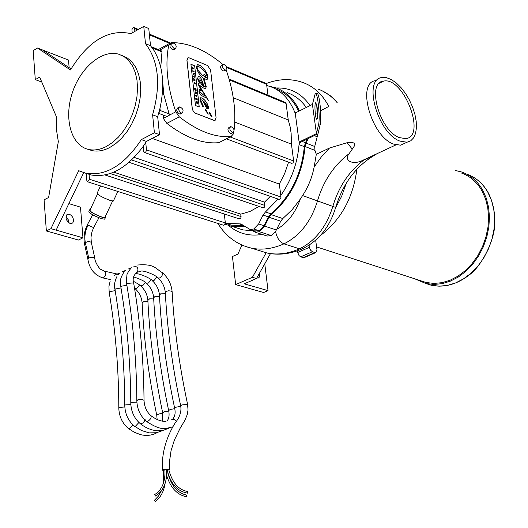 <?xml version="1.0" encoding="UTF-8"?>
<svg xmlns="http://www.w3.org/2000/svg" width="528" height="528" viewBox="0 0 528 528"><rect width="100%" height="100%" fill="white"/><g stroke="black" fill="none" stroke-linecap="round" stroke-linejoin="round"><path stroke-width="0.79" d="M299.105 142.045L295.225 113.005L312.424 104.432L315.163 93.799C317.605 90.902 320.476 117.836 318.483 125.024L316.45 133.624L299.105 142.045L300.161 142.461L318.001 133.808L320.12 124.918C322.126 117.731 319.249 90.803 316.793 93.7L315.671 93.766M312.424 104.432L316.45 133.624M317.295 118.318L316.925 119.163C315.454 120.721 314.101 103.541 315.632 102.736C317.288 105.409 317.843 110.603 317.295 118.318M194.66 88.183L195.571 89.258L194.779 89.232L194.825 89.668L196.225 90.71L195.274 89.615L196.112 89.648L195.162 88.612L196 88.645L195.947 88.202L194.66 88.183L194.707 88.612M194.825 89.668L196.225 90.71M194.766 89.701L194.779 89.232M195.347 89.166L194.647 88.645M195.228 88.658L196 88.645M195.446 89.628L196.112 89.648M195.413 113.17L213.814 120.259L214.837 120.384L216.084 117.83L210.593 70.033L207.563 65.551L189.328 57.915L188.179 57.763L186.978 60.199L192.344 109.012L193.36 111.401L195.037 113.065L193.294 111.434L192.218 108.649L186.919 60.232L187.77 57.915M211.002 114.622L212.038 116.734L211.226 116.127L209.009 112.933L209.233 112.286L209.623 112.385L211.002 114.622L209.134 112.325M205.267 110.312L205.491 109.672L205.887 109.771L208.303 114.127L205.267 110.312M202.587 98.241L204.95 100.34L207.273 103.798L208.547 107.276L208.045 109.006L206.494 108.233L202.851 100.551L201.148 99.772L200.812 100.63L203.518 106.484L202.937 106.861L199.954 100.287L200.838 97.687L202.587 98.241L200.534 97.799M190.918 64.251L194.66 65.809L199.241 106.999L195.472 105.534L190.918 64.251M196.264 67.208L197.479 64.568L200.409 65.465C206.91 71.432 209.042 76.111 206.811 79.504L204.046 78.652L206.27 86.592L205.412 88.889L202.528 87.509L199.61 85.246L200.726 87.846L208.514 100.511L206.969 98.281L200.957 95.278L199.617 93.502L198.944 91.258L199.888 89.067L201.214 90.882L200.297 90.776L199.723 91.661L203.359 94.882L206.092 96.287C202.178 91.41 199.531 87.338 198.145 84.077L198.64 82.942L199.571 83.12L197.545 78.718L198.35 76.408L198.944 76.454L200.35 77.418L201.406 79.028L203.808 85.582L204.831 86.684L205.214 86.783L205.484 86.051L203.221 78.085L200.587 75.616L198.224 72.415L196.264 67.208M201.102 90.849L199.888 89.067M208.454 100.465L200.666 87.879L199.531 85.285M205.649 88.81L206.21 86.625L204.046 78.652M207.174 79.378C208.685 75.451 206.408 70.825 200.343 65.498L197.023 64.733M199.168 106.953L194.66 65.809M194.601 65.842L190.925 64.33M203.412 106.471L200.812 100.63M200.746 100.663L200.996 99.832M208.19 108.966L208.487 107.309L207.214 103.831L204.89 100.366L202.528 98.274M208.144 114.028L205.392 109.712M211.873 116.629L210.936 114.649M215.18 120.272L213.748 120.292L195.347 113.203M206.092 96.287L203.293 94.915L199.657 91.694L200.039 90.869M198.436 83.021L199.571 83.12M205.26 86.77L203.749 85.615L200.864 78.197L199.591 76.844L198.073 76.514M203.953 101.363L207.141 107.428L207.669 107.712L207.728 106.9L203.894 101.396L207.141 107.428M207.61 107.745L207.082 107.461M200.449 67.445L197.591 66.297L197.003 67.478L198.284 70.633L203.141 76.058L204.686 74.408L205.729 76.355L204.633 76.025L203.993 76.718L206.639 77.84L207.233 76.501L205.894 73.273L203.108 69.729L200.449 67.445M205.61 76.276L204.686 74.408M197.34 66.389L197.05 68.099L198.224 70.666L203.141 76.058M204.62 74.441L203.9 74.547M206.818 77.781L203.993 76.718M203.933 76.751L204.395 76.118M193.4 76.758L194.74 77.306L194.693 76.864L193.354 76.316L193.34 76.791L193.354 76.316M194.74 77.306L193.34 76.791M192.733 70.732L192.779 71.174L194.119 71.722L194.073 71.28L192.733 70.732L192.779 71.174M194.119 71.722L192.72 71.207M195.505 95.812L196.911 96.881L196.746 95.363L196.548 95.799L195.459 95.363L195.446 95.845L195.459 95.363M196.911 96.881L195.446 95.845M196.482 95.766L196.489 95.258M192.786 68.996L192.687 68.132L193.776 68.581L193.723 68.138L192.383 67.591L192.542 69.003M192.694 68.198L193.776 68.581M192.482 69.036L192.383 67.591M195.928 99.607L196.066 98.65L196.733 99.706L196.904 98.98L197.267 100.089L197.109 98.65L195.763 98.122L195.862 99.64L195.763 98.122M196.733 99.706L196.073 98.71M197.267 100.089L196.647 98.941M194.363 73.9L194.311 73.438L193.037 73.498L194.502 75.141L193.446 73.92L194.363 73.9L193.657 73.933M193.096 74.006L194.502 75.141M193.03 74.039L193.037 73.498M194.066 82.916L194.964 84.025L194.429 82.718L195.188 83.332L195.116 84.058L195.433 83.437L194.667 82.335L194.007 82.949L194.198 82.315M194.964 84.025L194.324 83.827L194.007 82.949M194.621 83.483L194.647 83.127M195.076 83.549L194.429 82.718M195.254 84.038L195.017 83.563M195.188 92.961L195.241 93.403L196.515 93.298L196.462 92.796L195.043 91.615L195.241 93.403M195.664 92.928L195.617 92.486L196.159 92.915L195.664 92.928M195.367 92.948L195.043 91.615M195.182 93.436L196.515 93.298M196.805 102.386L196.244 102.511L196.297 102.993L197.426 103.396L197.465 101.891L196.119 101.363L196.805 102.386M197.366 103.422L196.238 103.026L196.244 102.511M197.056 102.584L197.003 102.135L197.056 102.584M196.739 102.406L196.119 101.363M197.248 102.907L197.01 102.194M195.004 79.655L194.951 79.18L193.604 78.639L194.509 79.411L193.73 79.768L193.783 80.236L195.129 80.777L194.245 80.012L195.004 79.655L194.37 79.979M195.129 80.777L193.723 80.269L193.73 79.768M194.429 79.438L193.651 79.061M193.591 79.094L193.604 78.639M198.64 79.774L202.257 85.351L203.623 86.467L199.749 78.989L199.023 78.771L198.574 79.807L198.878 78.83M203.623 86.467L202.198 85.384L198.574 79.807M222.823 64.462L222.592 64.258C205.247 49.837 188.192 42.616 171.415 42.59L168.762 45.078C164.901 64.489 167.251 86.724 175.804 111.778L179.309 116.86C198.007 131.327 215.272 137.867 231.106 136.475L233.534 133.782L233.805 132.145M234.095 130.027C236.267 111.566 233.62 91.529 226.156 69.927M180.906 113.718L179.348 113.942C176.524 111.652 176.009 109.633 177.784 107.884L179.025 107.23M224.519 70.752L223.08 70.917C220.473 68.713 219.952 66.799 221.516 65.175L222.796 64.489M174.121 49.52L172.517 49.724C169.778 47.454 169.237 45.487 170.9 43.817L172.135 43.124M231.832 133.201L230.439 133.393C227.759 131.168 227.251 129.202 228.928 127.505L230.215 126.852M356.875 169.257C353.173 197.762 341.009 219.866 320.371 235.554M315.671 240.207L316.958 249.777L315.691 252.628L314.926 252.556L303.23 257.644L304.583 257.453M309.118 245.19L309.401 247.335L297.7 252.463L299.02 255.565L300.703 256.846L312.411 251.75L314.926 252.556M300.703 256.846L303.23 257.644M312.411 251.75L310.477 250.12L309.401 247.335M335.425 208.263L341.695 196.152L346.295 183.203M297.7 252.463L297.482 250.774M399.326 137.597C379.447 130.548 366.155 82.117 383.632 81.094C403.676 76.573 426.815 136.732 405.709 138.633L399.326 137.597M405.379 142.996L400.633 145.193L393.485 144.065C371.065 136.264 356.156 81.833 375.883 80.645M382.325 81.411L382.701 81.556M399.881 141.088C377.507 133.221 362.518 78.665 382.18 77.524L386.522 77.702L391.261 79.517L396.158 82.856L400.963 87.549L405.445 93.35L409.385 99.964L412.586 107.065L414.902 114.312L416.203 121.341L416.434 127.809L415.569 133.393L413.642 137.808L410.744 140.811L407.009 142.237L399.881 141.088M232.3 132.449L233.125 132.554C234.782 130.112 234.003 128.119 230.782 126.562C229.112 128.258 229.621 130.225 232.3 132.449M174.365 48.695L175.355 48.833C176.992 46.306 176.121 44.286 172.742 42.781C171.085 44.458 171.62 46.424 174.365 48.695M224.908 69.94L225.799 70.066C227.337 67.643 226.519 65.69 223.344 64.198C221.78 65.822 222.301 67.736 224.908 69.94M181.229 112.959L182.147 113.065C183.916 110.524 183.091 108.464 179.665 106.894C177.883 108.643 178.405 110.662 181.229 112.959M316.701 104.689L317.486 117.11M270.461 253.631L256.529 278.494L244.233 283.833L268.033 290.624L264.759 263.802M259.314 273.517L259.637 275.365L259.215 277.246L258.298 278.045L256.819 277.972M241.93 245.051L237.95 254.054L232.439 256.522L235.666 284.592L263.617 292.512L268.033 290.624M235.666 284.592L252.41 277.299L266.125 252.8M256.529 278.494L252.41 277.299M89.06 174.299L91.133 174.973C109.421 177.976 126.779 168.445 143.207 146.388L146.454 141.431L159.502 134.647L157.687 116.714L159.984 108.365C164.967 85.061 163.007 65.828 154.097 50.655L150.506 45.725L148.764 28.532L143.761 26.4L130.891 33.607C108.359 28.783 88.222 40.907 70.475 69.98L37.528 48.035L33.178 50.622L35.297 79.636L39.686 77.101L56.404 116.767L56.45 129.67L58.331 141.649L48.616 197.485L44.088 199.835L46.358 230.954L50.932 228.664L78.698 170.716L85.978 173.303C105.97 176.326 124.423 165.099 141.346 139.61L154.407 132.792L152.605 114.814C161.066 84.737 158.69 61.01 145.484 43.639L143.761 26.4M150.506 45.725L145.484 43.639M159.502 134.647L154.407 132.792M146.454 141.431L141.346 139.61M157.687 116.714L152.605 114.814M71.069 68.944L42.563 49.988L37.528 48.035M42.563 49.988L68.515 60.047L69.135 67.657M41.758 82.018L35.297 79.636M46.358 230.954L78.421 240.042L82.975 237.811L80.48 207.148L68.864 203.623M68.996 223.027L68.211 219.648L65.888 217.048M82.975 237.811L50.932 228.664M56.14 230.149L83.695 172.715M85.661 173.23L86.242 173.474L86.843 180.629L87.648 181.81L223.436 225.199M122.206 55.579L127.439 58.047L131.993 61.994L135.716 67.3L138.468 73.801L140.158 81.286L140.712 89.509L140.105 98.195L138.362 107.052L135.531 115.764L131.716 124.034L127.05 131.591L121.691 138.171L115.823 143.557L109.652 147.569C103.356 150.823 97.363 151.807 91.674 150.52L88.453 149.424C94.142 150.711 100.135 149.721 106.438 146.461L112.609 142.435L118.477 137.036L123.842 130.442L128.515 122.872L132.337 114.576L135.168 105.844L136.924 96.98L137.531 88.275L136.976 80.038L135.293 72.541L132.541 66.033L128.825 60.72L124.265 56.773L119.031 54.305C102.247 48.998 80.236 67.696 72.151 93.317C63.789 118.866 71.214 145.53 88.453 149.424M70.085 223.522C65.518 220.183 64.805 217.074 67.947 214.183L69.597 214.348L71.273 215.417L72.64 217.173L73.425 219.265L73.478 221.291L72.785 222.842L71.478 223.608L70.085 223.522M132.198 33.033L131.934 29.575L133.109 27.667L133.934 27.548L134.607 28.591L134.891 31.489M226.34 66.62L265.907 83.351L266.6 84.341L267.986 95.198M229.06 79.022L285.358 102.419L286.077 103.435L288.255 119.975L290.037 126.377L291.133 133.234L291.436 144.131L293.674 161.245L292.954 162.974L291.581 163.324M233.257 97.726L288.255 119.975M145.754 142.553L146.48 150.137L145.913 151.787L144.507 152.486L143.689 151.292L143.207 146.388M152.229 138.428L279.338 184.067L281.008 197.3L280.315 199.003L278.956 199.366M134.218 157.397L264.515 202.158L264.805 206.507L264.079 207.57L262.924 207.775M270.349 196.37L264.515 202.158M113.738 172.174L240.794 214.15L240.959 217.576L240.253 218.618L239.131 218.836M259.024 206.448L249.975 211.457L240.794 214.15M89.074 174.451L89.483 179.263L87.648 181.81M224.327 213.998L225.364 223.271L223.595 225.245M159.984 108.365L160.202 110.51L158.756 113.131M152.123 47.758L153.179 47.487L153.886 48.569L154.097 50.655M167.383 116.609L169.277 115.216L169.151 113.896L163.746 94.453L162.532 79.332M234.769 122.08L291.436 144.131M162.334 93.898L163.746 94.453M160.763 67.228L161.984 51.929L161.634 51.005L153.305 47.54M220.202 142.032L218.757 142.679C202.851 144.144 185.552 137.709 166.841 123.38L163.416 118.529L163.627 115.196M288.572 162.188L284.678 173.488L279.338 184.067M158.268 49.606L169.587 43.388M308.365 138.481L306.062 143.095L305.105 146.54C302.24 174.86 290.915 197.558 271.128 214.619L269.036 217.279L264.64 226.129L259.281 231.686L255.222 232.195L250.991 229.766M280.731 221.192L282.81 218.552L292.07 209.774L300.267 199.142C295.271 213.154 287.397 223.238 276.632 229.409L280.731 221.192L269.036 217.279M266.119 235.699L267.194 236.049L271.412 235.6L275.603 231.403L276.632 229.409M245.256 226.578L231.165 226.129L225.126 224.215M236.656 227.885L242.939 229.898L252.41 230.749M295.251 113.223L294.723 112.16C289.397 98.967 281.147 90.4 269.966 86.467L266.752 85.543M280.79 195.479C291.43 180.147 297.515 163.185 299.039 144.606L299.508 142.204M225.364 223.271L240.92 223.938L250.081 229.475L253.77 229L258.634 223.945L263.043 215.068L265.452 211.985L278.104 199.069M269.221 86.222L275.616 87.754C286.037 91.403 293.997 99.112 299.495 110.88M254.588 230.921L259.169 230.749L264.02 225.713L268.415 216.869L270.824 213.794C290.334 196.97 301.501 174.596 304.326 146.672L305.422 142.699L307.27 139.016M225.575 223.318L231.383 225.146L244.028 225.727M298.696 111.276C293.264 99.785 285.443 92.255 275.22 88.684M306.306 107.481C301.125 100.188 294.703 95.225 287.047 92.585M300.267 199.142L302.597 195.565C308.312 186.806 312.16 177.289 314.134 167.006L316.312 154.315L314.952 150.394L314.714 146.5L318.476 131.802M335.663 207.412L332.831 206.435C326.436 226.895 315.328 241.025 299.501 248.82L283.945 243.844C272.686 248.853 261.835 250.292 251.414 248.153L244.999 246.292M303.897 248.127L301.957 249.011L299.501 248.82C288.275 253.757 277.464 255.149 267.056 253.004L259.162 250.556M316.879 113.329L317.599 112.873M320.615 110.801L328.607 106.537M276.342 88.004C290.261 87.49 301.501 93.357 310.061 105.607M262.145 234.419C249.229 236.551 238.042 233.561 228.584 225.456M374.458 154.882L372.194 156.671L364.188 159.766C349.153 171.092 338.699 186.648 332.831 206.435L302.597 195.565M364.188 159.766L362.743 160.327C352.763 165.455 343.49 160.571 349.048 153.74L352.282 149.153L347.114 142.712L329.505 148.025L316.312 154.315M329.505 148.025L321.341 156.928L314.134 167.006M352.282 149.153L354.248 146.164L354.46 143.464L352.447 142.349L347.114 142.712M378.596 152.955L371.217 156.77M113.553 200.587L113.355 201.016L110.273 200.488C101.957 197.307 97.614 194.819 97.231 193.017L100.551 185.935M105.052 217.087L104.854 217.51L101.983 217.074C94.288 214.19 90.288 211.873 89.978 210.124L97.508 194.04M105.217 216.744L105.409 217.826L102.359 217.338C94.162 214.282 89.819 211.781 89.318 209.84L90.136 209.781M104.815 218.731L104.537 219.153L101.561 218.684C93.575 215.701 89.338 213.266 88.849 211.365L89.173 210.316M414.77 278.817L425.825 283.49L433.759 284.453L441.982 283.694L450.232 281.213L458.258 277.068L465.808 271.379L472.639 264.31L478.526 256.073L483.292 246.932L486.77 237.164L488.849 227.099L489.463 217.041L488.605 207.313L486.308 198.231L482.651 190.06C477.49 181.124 470.494 175.105 461.67 172.003L455.248 170.445M420.559 280.698L426.043 282.48L433.844 283.437L441.916 282.691L450.028 280.262L457.915 276.197L465.333 270.607L472.045 263.663L477.84 255.578L482.519 246.596L485.938 237.006L487.984 227.113L488.591 217.232L487.753 207.676L485.496 198.746L481.906 190.72C476.83 181.922 469.946 176.002 461.261 172.953M163.456 483.113L163.357 470.111L164.954 469.795C163.079 470.026 163.027 470.111 164.795 470.059M155.41 501.574L154.447 500.201L155.41 501.574M187.724 491.522L187.77 493.185C177.335 491.429 170.412 483.556 167.013 469.564L168.696 469.346C166.888 469.405 166.802 469.458 168.452 469.504M154.876 494.446C162.162 489.786 165.515 481.417 164.921 469.346L166.61 469.141C164.809 469.187 164.729 469.24 166.366 469.293M155.536 496.023L154.625 494.584L155.536 496.023M166.657 469.88L167.072 469.887L166.657 469.88M186.549 495.119L186.483 496.775M87.853 259.109L84.592 244.292L85.351 242.662L87.173 241.831L89.773 241.619L91.318 242.418L90.981 237.283L91.984 231.779L93.661 227.641L98.927 217.76M110.807 279.675L102.808 277.9C94.519 275.134 89.555 268.983 87.905 259.433L88.744 258.073L91.146 257.281L94.05 257.433L94.835 258.41M168.808 469.92L169.699 469.075L163.568 469.313L162.565 470.204L163.416 470.547M318.483 125.024L320.12 124.918M134.607 28.591L137.683 29.891M149.404 34.841L169.6 43.369M226.644 67.465L266.6 84.341M229.304 79.873L286.077 103.435M146.467 149.86L280.995 197.043M131.644 159.964L264.924 205.465M110.253 173.534L241.078 216.553M89.483 179.263L225.35 222.928M230.221 136.996L293.66 160.987M160.202 110.51L169.151 113.896M153.886 48.569L161.984 51.929M159.641 50.18L168.762 45.078M166.841 123.38L179.309 116.86M169.277 115.216L175.804 111.778M163.429 118.298L166.94 116.444M218.757 142.679L231.106 136.475M271.128 214.619L282.81 218.552M264.64 226.129L276.362 229.97M259.281 231.686L271.412 235.6M244.702 226.611L245.837 226.981M253.77 229L259.169 230.749M239.375 223.885L243.124 225.1M294.723 112.16L295.931 112.655M302.247 141.451L305.422 142.699M299.039 144.606L304.326 146.672M265.452 211.985L270.824 213.794M263.043 215.068L268.415 216.869M258.634 223.945L264.02 225.713M314.272 135.617L317.447 136.891M349.048 153.74C333.934 165.218 323.413 180.959 317.48 200.957C311.012 221.635 299.838 235.93 283.945 243.844C279.583 241.949 276.804 237.805 275.603 231.403M317.876 89.014C325.169 91.615 331.525 96.083 336.943 102.412M266.218 83.536C278.758 78.745 290.941 78.388 302.775 82.46C313.823 86.453 322.489 94.446 328.792 106.445M306.062 143.095L314.714 146.5M305.105 146.54L314.952 150.394M466.858 174.167C475.669 177.269 482.658 183.275 487.819 192.185L491.476 200.33L493.779 209.385L494.644 219.067L494.03 229.086L491.964 239.118L488.499 248.84L483.754 257.948L477.88 266.152L471.062 273.187L463.531 278.85L455.519 282.968L447.282 285.437L439.078 286.189L431.152 285.219L425.825 283.49M84.5 243.863C83.285 237.217 84.341 230.663 87.661 224.202L88.077 225.172L93.661 227.641M88.744 258.073L85.351 242.662C84.229 236.834 85.133 231 88.077 225.172M102.808 277.9L103.745 277.721L105.706 274.765L105.679 272.884L104.722 271.326L100.564 269.168C100.749 270.356 94.684 262.515 94.796 258.014M134.515 288.189L136.382 288.532L137.458 287.826L139.517 285.008M187.585 404.342L181.705 404.963L180.695 405.867C181.665 411.378 179.83 417.08 175.177 422.974C171.448 428.815 160.901 447.13 162.538 469.966M180.655 405.689C172.352 366.458 167.237 328.779 165.31 292.664L166.247 291.337L168.689 290.783L171.151 291.093L172.161 292.281M165.284 292.248C164.624 286.493 162.215 281.754 158.063 278.038L159.548 278.012L161.627 276.302L162.829 274.058L162.571 272.791M136.178 272.692L137.32 272.184C138.719 268.481 137.557 266.475 133.848 266.165L133.782 266.198M133.676 283.12L133.637 282.889C132.396 278.388 133.624 274.817 137.32 272.184L140.019 271.465C142.897 269.115 157.991 276.441 158.063 278.032M144.038 400.765L144.032 400.402C143.689 360.961 140.224 321.79 133.637 282.889L127.538 283.391L126.713 284.282C133.188 322.773 136.561 361.515 136.838 400.514M150.942 415.655C146.678 411.946 144.375 406.864 144.032 400.402L142.969 399.722L140.276 399.419L137.683 399.881L136.838 400.884C137.174 409.18 140.309 415.965 146.249 421.232L147.734 421.331C150.526 419.549 151.595 417.655 150.942 415.655L150.935 415.648C156.169 419.602 160.994 421.509 165.409 421.364M171.686 419.687L173.989 419.272L176.246 421.265M172.702 419.12C175.006 416.473 175.659 412.843 174.656 408.223L175.93 407.22L180.781 406.322M174.616 408.045C166.379 368.907 161.324 331.313 159.463 295.264L160.657 293.839L165.37 293.74M134.864 274.065C137.28 271.999 152.335 279.193 152.236 280.685L154.018 280.5L156.882 277.075M130.126 269.023L128 268.884M126.878 285.265L121.427 286.196L120.839 286.968C127.255 325.367 130.574 364.023 130.792 402.943M136.884 402.151L131.399 402.415L130.792 403.306C131.116 411.589 134.251 418.354 140.191 423.608L141.22 423.826L143.029 422.842L144.514 421.067L145.193 419.186M166.914 421.212C169 418.645 169.58 415.1 168.656 410.573L170.207 409.464L174.748 408.672M168.617 410.388C160.439 371.342 155.45 333.828 153.655 297.851L155.12 296.333L159.522 296.333M133.709 276.923C141.101 279.444 145.345 281.576 146.447 283.325L148.467 282.982L151.061 279.734M124.258 271.709L122.179 271.59M120.998 287.945L115.381 288.988L114.992 289.641C121.361 327.947 124.628 366.518 124.78 405.352M130.832 404.56L125.189 404.943L124.78 405.715C125.096 413.985 128.225 420.737 134.165 425.964L135.617 426.056L138.917 422.492M162.367 421.126L162.683 412.903L164.538 411.701L168.742 411.015M162.65 412.724C154.526 373.765 149.602 336.336 147.866 300.419L149.629 298.828L153.707 298.914M133.445 281.305C137.973 283.787 140.389 285.331 140.686 285.945L142.949 285.417L145.273 282.374M118.404 274.369L116.391 274.276M115.157 290.611L109.408 291.76L109.184 292.294C115.5 330.521 118.708 368.999 118.807 407.748M124.826 406.963L119.044 407.464L118.807 408.104C119.11 416.361 122.232 423.1 128.172 428.314L129.611 428.399L132.891 424.855M157.139 419.496L156.75 415.219L158.915 413.932L162.776 413.345M156.71 415.041C148.652 376.18 143.788 338.824 142.118 302.98L144.19 301.323L147.919 301.481M315.691 252.628L303.996 257.71M383.632 81.094L379.355 83.206M407.009 142.237L400.633 145.193M231.264 133.492L233.125 132.554M173.514 49.856L175.355 48.833M223.971 71.042L225.799 70.066M180.266 114.055L182.147 113.065M91.133 174.973L85.978 173.303M66.858 214.731L67.947 214.183M134.053 27.595L138.442 29.449M149.325 34.056L170.227 42.893M144.507 152.486L279.121 199.426M129.037 162.327L263.089 207.827M104.953 174.966L239.29 218.889M226.525 138.857L291.727 163.376M158.697 113.348L167.574 116.681M218.962 142.652L231.31 136.448M255.222 232.195L267.194 236.049M231.165 226.129L242.939 229.898M250.081 229.475L255.479 231.211M240.92 223.938L241.646 224.176M225.971 223.41L231.383 225.146M372.187 156.671C354.862 167.693 342.685 184.615 335.663 207.431C329.644 227.317 318.404 241.177 301.957 249.011C290.07 254.087 278.441 255.42 267.056 253.004L251.414 248.153C237.151 244.748 225.964 236.498 217.853 223.41M337.418 102.181L330.284 95.713L322.212 90.829M372.194 156.671L375.21 154.889M395.954 144.896L362.743 160.327M112.596 201.036L104.854 217.51M104.537 219.153L105.409 217.826M117.843 191.459L113.355 201.016M470.362 175.586C477.701 179.051 483.589 184.642 488.024 192.337C492.716 201.326 494.98 211.53 494.822 222.948C494.809 241.573 480.46 266.904 469.907 274.435C457.314 284.374 444.398 287.971 431.152 285.219M316.569 246.899L426.043 282.48M161.377 490.829L158.492 496.049L154.684 500.016M165.106 483.47C163.852 491.344 160.697 497.323 155.641 501.395M168.683 469.293C172.148 482.625 178.523 490.024 187.816 491.502M166.604 469.082C167.317 481.747 163.693 490.684 155.727 495.898M166.637 475.451C170.557 487.846 177.21 494.96 186.608 496.789M167.772 472.857C171.277 485.78 177.58 493.192 186.681 495.092M87.661 224.202L92.664 214.804M94.769 257.954L91.318 242.418M117.163 274.032L103.983 271.055M169.699 469.075L169.481 461.696L171.052 450.694L174.398 440.035L179.916 428.657L184.78 420.506L187.235 414.671L188.041 409.913L187.552 404.158C179.243 365.165 174.108 327.73 172.141 291.859C171.442 284.348 168.28 278.012 162.637 272.851M162.644 272.857C154.737 268.198 154.658 263.71 137.438 265.01M130.871 268.264C124.997 276.276 127.73 274.428 126.515 277.523L126.674 284.051M146.348 421.311C155.12 427.165 161.812 429.528 166.419 428.399L172.861 426.855M159.443 294.848C158.796 289.153 156.42 284.453 152.315 280.751M131.366 267.782L129.4 268.396M123.829 272.263C118.853 280.579 120.912 281.035 120.8 286.737M140.283 423.68C145.88 428.109 151.754 430.478 157.912 430.782L163.739 430.188L169.046 428.083M153.628 297.436C152.995 291.76 150.625 287.074 146.52 283.384M125.413 270.521L122.78 271.418M114.959 289.41C113.956 285.721 114.609 281.424 116.919 276.533M134.257 426.037L141.557 430.558L149.239 432.868L156.466 432.762L163.013 430.399M147.847 300.01C147.226 294.347 144.863 289.681 140.758 286.004M119.599 273.214L116.985 274.111M109.144 292.07L108.933 286.328L110.154 281.167M115.909 274.593L114.517 275.458M128.264 428.386L134.152 432.194L140.342 434.59C146.48 436.115 152.084 435.461 157.153 432.623M142.098 302.57C141.484 296.927 139.128 292.274 135.029 288.611"/></g></svg>
